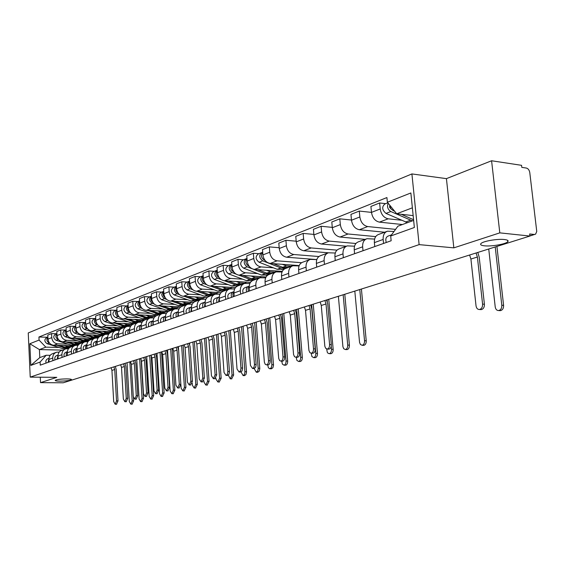 <?xml version="1.0" encoding="UTF-8"?>
<svg xmlns="http://www.w3.org/2000/svg" width="565" height="565" viewBox="0 0 565 565"><rect width="100%" height="100%" fill="white"/><g stroke="black" fill="none" stroke-linecap="round" stroke-linejoin="round"><path stroke-width="0.85" d="M66.917 378.889C70.117 378.938 71.635 379.207 71.465 379.68C69.827 380.556 65.943 381.043 59.819 381.149C56.599 381.107 55.066 380.845 55.215 380.365C56.846 379.482 60.752 378.995 66.917 378.889M504.326 239.518C507.61 239.899 508.754 240.648 507.766 241.764C505.71 244.151 491.479 246.623 484.516 245.824C481.168 245.464 479.975 244.716 480.935 243.586C482.842 241.22 497.341 238.677 504.326 239.518M499.799 232.865L491.585 160.764L446.428 178.639L411.906 173.928L28.25 332.947L30.227 377.123L419.117 244.624L453.836 247.858L499.799 232.865L529.921 236.05L63.252 382.78L40.532 382.646L56.797 377.342L30.227 377.123M491.585 160.764L521.559 165.326L521.799 167.367L526.368 168.052C528.176 168.568 529.313 170.072 529.779 172.565L536.75 231.424L535.641 234.087L529.914 235.993M40.285 377.208L40.532 382.646M529.899 235.831L534.264 234.461L529.673 233.966L529.921 236.05M534.264 234.461L534.9 234.426M401.355 220.223L388.197 218.81C383.84 217.808 381.177 214.523 380.21 208.972L379.631 202.969L370.915 206.437L371.488 212.391C372.448 217.892 375.089 221.141 379.426 222.13L402.407 224.531M386.707 231.473L378.705 234.404C375.619 235.527 374.171 238.261 374.376 242.618L383.162 239.461C382.95 235.075 384.398 232.314 387.498 231.184L394.01 231.495M383.162 239.461L383.55 243.451M385.655 203.668L379.631 202.969M374.376 242.618L374.757 246.566M395.571 229.376L367.723 226.558C363.415 225.59 360.788 222.384 359.849 216.953L359.298 211.063L350.95 214.389L351.487 220.223C352.419 225.612 355.025 228.783 359.326 229.736L384.638 232.236M363.013 250.733L362.652 246.82C362.455 242.519 363.902 239.814 366.982 238.691L374.616 239.073M380.21 208.972L371.488 212.391L359.298 211.063M366.198 238.981L358.556 241.771C355.491 242.886 354.043 245.577 354.234 249.843L354.587 253.72M375.697 236.615L348.104 233.981C343.831 233.048 341.239 229.92 340.328 224.595L339.805 218.825L331.803 222.01L332.312 227.73C333.216 233.013 335.787 236.114 340.045 237.032L365.131 239.369M343.336 257.704L342.99 253.876C342.814 249.659 344.255 246.997 347.313 245.881L354.53 246.192M351.472 220.039L339.805 218.825M346.536 246.171L339.24 248.84C336.189 249.942 334.748 252.59 334.918 256.771L335.257 260.571M355.908 243.501L329.275 241.1C325.045 240.21 322.488 237.152 321.605 231.925L321.111 226.268L313.427 229.326L313.914 234.941C314.783 240.118 317.325 243.148 321.534 244.031L346.402 246.22M324.465 264.399L324.133 260.642C323.978 256.503 325.419 253.883 328.449 252.781L335.278 253.028M332.284 227.37L321.111 226.268M327.679 253.064L320.701 255.62C317.671 256.715 316.238 259.321 316.386 263.417L316.711 267.146M336.987 250.14L311.195 247.943C307.007 247.082 304.486 244.087 303.631 238.967L303.158 233.416L295.778 236.354L296.244 241.862C297.084 246.94 299.591 249.907 303.765 250.754L328.385 252.802M306.35 270.819L306.039 267.132C305.898 263.078 307.332 260.5 310.34 259.406L316.81 259.603M313.872 234.411L303.158 233.416M309.571 259.688L302.889 262.132C299.895 263.219 298.461 265.783 298.595 269.802L298.906 273.46M318.893 256.531L293.821 254.511C289.676 253.685 287.19 250.754 286.363 245.733L285.911 240.28L278.813 243.105L279.251 248.515C280.071 253.501 282.549 256.397 286.674 257.216L316.81 259.589M288.948 276.991L288.644 273.375C288.517 269.392 289.951 266.857 292.931 265.769L299.069 265.917M296.187 241.191L285.911 240.28M292.176 266.051L285.777 268.389C282.804 269.47 281.377 271.991 281.497 275.939L281.787 279.527M301.59 262.697L277.111 260.832C273.008 260.034 270.557 257.167 269.752 252.237L269.321 246.891L262.492 249.61L262.916 254.914C263.707 259.808 266.15 262.647 270.24 263.431L299.203 265.585M272.21 282.924L271.927 279.371C271.814 275.466 273.241 272.973 276.2 271.892L282.027 271.998M279.188 247.717L269.321 246.891M275.445 272.168L269.307 274.413C266.362 275.487 264.943 277.959 265.049 281.843L265.324 285.36M273.333 267.803L261.03 266.913C256.969 266.143 254.547 263.339 253.763 258.495L253.353 253.247L246.778 255.86L247.18 261.079C247.957 265.882 250.366 268.665 254.412 269.42L282.302 271.384M285.064 268.643L284.478 268.601M256.115 288.63L255.839 285.141C255.74 281.306 257.16 278.849 260.091 277.782L265.635 277.853M258.996 253.692L253.353 253.247M259.349 278.058L253.459 280.212C250.535 281.271 249.123 283.708 249.214 287.521L249.483 290.982M257.725 273.601L245.542 272.775C241.523 272.033 239.129 269.279 238.374 264.526L237.978 259.363L231.643 261.892L232.024 267.012C232.78 271.73 235.16 274.456 239.165 275.19L266.073 276.977M269.357 274.392L268.763 274.357M240.605 294.125L240.351 290.7C240.259 286.928 241.672 284.513 244.581 283.461L249.857 283.489M243.564 259.787L237.978 259.363M243.84 283.729L238.19 285.791C235.294 286.851 233.882 289.252 233.966 292.995L234.221 296.392M242.675 279.195L230.619 278.418C226.636 277.705 224.277 275.007 223.535 270.338L223.161 265.268L217.052 267.697L217.419 272.733C218.154 277.373 220.498 280.042 224.46 280.748L250.479 282.387M254.201 279.936L253.614 279.901M225.668 299.422L225.421 296.06C225.343 292.352 226.749 289.972 229.63 288.927L234.659 288.927M228.691 265.663L223.161 265.268M228.903 289.195L223.472 291.18C220.597 292.225 219.199 294.584 219.269 298.264L219.51 301.604M228.154 284.591L216.218 283.863C212.278 283.171 209.947 280.53 209.227 275.939L208.873 270.953L202.976 273.305L203.329 278.255C204.043 282.811 206.359 285.431 210.279 286.116L235.478 287.613M239.574 285.29L238.995 285.254M211.268 304.528L211.028 301.223C210.964 297.578 212.355 295.234 215.216 294.196L220.011 294.174M214.347 271.327L208.873 270.953M214.488 294.464L209.269 296.371C206.423 297.409 205.031 299.733 205.095 303.349L205.321 306.633M214.142 289.803L202.327 289.125C198.421 288.454 196.126 285.862 195.419 281.349L195.08 276.447L189.388 278.714L189.727 283.581C190.419 288.058 192.707 290.629 196.592 291.293L221.049 292.663M225.456 290.452L224.877 290.417M197.369 309.458L197.143 306.202C197.086 302.621 198.47 300.319 201.302 299.288L205.879 299.245M200.504 276.794L195.08 276.447M200.582 299.549L195.568 301.385C192.743 302.409 191.358 304.704 191.415 308.264L191.634 311.485M200.603 294.831L188.908 294.196C185.045 293.553 182.77 291.01 182.092 286.568L181.768 281.751L176.266 283.941L176.584 288.722C177.262 293.129 179.522 295.65 183.364 296.293L207.157 297.557M211.811 295.446L211.239 295.41M183.95 314.211L183.731 311.018C183.689 307.494 185.066 305.22 187.87 304.196L192.241 304.139M187.135 282.076L181.768 281.751M187.156 304.457L182.326 306.223C179.529 307.247 178.152 309.5 178.201 313.003L178.413 316.174M187.516 299.697L175.941 299.104C172.12 298.475 169.874 295.982 169.21 291.618L168.9 286.872L163.582 288.99L163.885 293.701C164.549 298.03 166.781 300.509 170.588 301.131L193.788 302.289M198.626 300.269L198.061 300.234M170.983 318.808L170.778 315.666C170.743 312.198 172.113 309.959 174.896 308.942L179.077 308.864M174.211 287.175L168.9 286.872M174.19 309.203L169.535 310.905C166.76 311.915 165.397 314.14 165.432 317.579L165.63 320.701M174.868 304.401L163.405 303.843C159.627 303.236 157.409 300.785 156.759 296.491L156.463 291.822L151.321 293.871L151.611 298.504C152.253 302.769 154.464 305.206 158.228 305.806L180.913 306.873M185.864 304.93L185.306 304.902M158.454 323.251L158.257 320.157C158.228 316.746 159.591 314.536 162.346 313.533L166.35 313.441M161.717 292.112L156.463 291.822M161.647 313.787L157.162 315.432C154.415 316.428 153.059 318.625 153.087 322.015L153.277 325.087M162.628 308.949L151.279 308.434C147.536 307.84 145.346 305.432 144.711 301.209L144.428 296.618L139.456 298.595L139.732 303.158C140.36 307.353 142.542 309.747 146.264 310.326L168.518 311.315M173.526 309.443L172.968 309.422M146.335 327.545L146.151 324.501C146.123 321.146 147.479 318.964 150.212 317.975L154.047 317.869M149.633 296.886L144.428 296.618M126.609 305.976L121.503 305.743L116.842 307.6L117.096 312.028C117.697 316.096 119.822 318.399 123.474 318.95L145.198 319.804C142.472 320.8 141.123 322.961 141.144 326.295L141.328 329.317M150.777 313.356L139.541 312.869C135.84 312.297 133.672 309.931 133.05 305.778L132.782 301.251L127.965 303.172L128.234 307.664C128.848 311.795 131.002 314.14 134.689 314.705L156.604 315.623M161.569 313.815L161.025 313.794M134.611 331.704L134.428 328.703C134.413 325.398 135.755 323.251 138.467 322.269L142.14 322.149M137.938 301.505L132.782 301.251M137.775 322.516L133.608 324.042C130.911 325.023 129.569 327.156 129.583 330.447L129.759 333.421M139.301 317.622L128.177 317.17C124.512 316.612 122.372 314.288 121.765 310.199L121.503 305.743M149.958 318.053L149.45 318.031M123.255 335.73L123.085 332.778C123.071 329.522 124.406 327.403 127.09 326.429L130.614 326.302M126.412 326.676L122.386 328.145C119.716 329.12 118.382 331.224 118.389 334.459L118.558 337.39M128.177 321.753L117.167 321.337C113.537 320.8 111.425 318.512 110.832 314.479L110.578 310.093L106.058 311.894L106.305 316.252C106.891 320.256 108.996 322.53 112.605 323.06L134.124 323.858M138.905 322.163L138.234 322.135M112.258 339.629L112.089 336.719C112.089 333.512 113.417 331.429 116.072 330.454L119.455 330.32M115.634 310.312L110.578 310.093M115.394 330.702L111.51 332.128C108.868 333.089 107.541 335.165 107.541 338.35L107.703 341.239M117.393 325.765L106.488 325.369C102.894 324.854 100.81 322.601 100.231 318.632L99.991 314.31L95.605 316.054L95.838 320.348C96.417 324.296 98.494 326.528 102.074 327.043L123.382 327.785M130.656 326.238L127.351 326.118M101.594 343.407L101.439 340.54C101.439 337.383 102.759 335.32 105.394 334.367L108.642 334.219M104.998 314.514L99.991 314.31M104.723 334.607L100.973 335.984C98.345 336.938 97.032 338.986 97.032 342.122L97.187 344.968M106.933 329.649L96.135 329.289C92.575 328.781 90.513 326.57 89.948 322.657L89.722 318.399L85.47 320.087L85.689 324.324C86.254 328.216 88.31 330.412 91.848 330.913L112.958 331.599M119.632 330.073L116.814 329.981M91.262 347.072L91.106 344.247C91.113 341.133 92.427 339.106 95.033 338.153L98.162 337.997M94.673 318.589L89.722 318.399M94.369 338.393L90.746 339.72C88.147 340.667 86.841 342.687 86.833 345.78L86.982 348.584M96.784 333.421L86.092 333.089C82.568 332.594 80.534 330.419 79.976 326.563L79.757 322.368L75.632 324.006L75.844 328.18C76.395 332.015 78.422 334.176 81.932 334.664L102.837 335.299M108.96 333.802L106.58 333.731M81.233 350.625L81.085 347.842C81.099 344.777 82.398 342.771 84.983 341.825L87.992 341.67M84.665 322.544L79.757 322.368M84.326 342.065L80.823 343.351C78.245 344.29 76.953 346.281 76.939 349.332L77.08 352.094M86.932 337.086L76.339 336.775C72.857 336.295 70.837 334.155 70.293 330.356L70.081 326.217L66.077 327.813L66.282 331.923C66.825 335.702 68.831 337.828 72.299 338.308L93.006 338.894M98.628 337.432L96.636 337.369M71.501 354.078L71.36 351.331C71.381 348.308 72.666 346.331 75.23 345.399L78.125 345.229M74.947 326.386L70.081 326.217M74.58 345.632L71.19 346.875C68.633 347.8 67.348 349.77 67.334 352.779L67.468 355.505M77.356 340.646L66.875 340.356C63.421 339.89 61.423 337.785 60.893 334.035L60.695 329.953L56.797 331.507L56.994 335.561C57.524 339.29 59.509 341.38 62.948 341.839L83.458 342.39M88.62 340.956L86.982 340.907M62.051 357.426L61.917 354.721C61.938 351.741 63.216 349.784 65.759 348.859L68.549 348.69M65.505 330.108L60.695 329.953M65.109 349.099L61.832 350.293C59.304 351.218 58.026 353.16 58.004 356.127L58.131 358.81M68.054 344.099L57.672 343.838C54.254 343.386 52.284 341.309 51.761 337.616L51.57 333.59L47.785 335.094L47.976 339.099C48.491 342.771 50.455 344.834 53.859 345.279L74.177 345.78M78.923 344.382L77.596 344.346M52.87 360.682L52.743 358.012C52.771 355.074 54.042 353.139 56.556 352.228L59.247 352.052M56.331 333.731L51.57 333.59M55.914 352.461L52.743 353.619C50.236 354.53 48.971 356.451 48.943 359.375L49.063 362.031M412.365 207.821L396.694 213.782L413.156 215.604M396.694 213.782L387.378 202.249L410.861 192.962L414.364 227.49L390.69 236.008L397.922 226.177L413.644 220.406M62.362 350.102L39.416 349.587L39.79 357.603L46.21 355.244L40.094 362.073L40.242 365.159L391.157 240.754L390.69 236.008M40.094 362.073L30.807 365.407L29.832 343.732L39.077 340.074L45.829 347.15L39.416 349.587L29.832 343.732M387.378 202.249L386.919 197.552L38.936 337.008L39.077 340.074M411.906 173.928L419.117 244.624M446.428 178.639L453.836 247.858M69.53 347.708L68.471 347.687M59.014 347.461L45.829 347.15M46.21 355.244L50.207 355.321M47.418 337.256L38.936 337.008M508.076 240.803L507.667 240.93M39.79 357.603L30.807 365.407M477.806 252.435L479.212 257.195L484.41 304.231C484.48 307.212 483.435 309.006 481.274 309.606L480.448 309.556M477.39 257.033L470.913 259.038L476.034 305.856C476.45 308.292 477.595 309.507 479.445 309.507C481.599 308.907 482.644 307.106 482.581 304.125L477.39 257.033L476.069 252.986M390.782 236.94L391.15 240.761M391.552 234.842L388.176 236.057C385.909 237.081 385.274 239.221 386.276 242.484M470.913 259.038L469.607 255.02M496.918 246.425L503.592 305.347C503.662 308.292 502.617 310.058 500.442 310.651L499.608 310.609M488.732 249.003L495.223 306.943C495.653 309.352 496.797 310.559 498.662 310.552C500.83 309.966 501.875 308.193 501.805 305.241L495.223 246.962M413.58 219.736L401.242 214.283M394.766 211.395L391.361 209.29L390.147 207.15L389.772 205.208M390.055 206.854L389.525 206.79M391.298 209.212L389.673 207.426L389.772 205.243M412.386 220.873L390.818 211.543C387.696 209.375 386.813 206.606 388.183 203.245M407.492 222.666L385.973 213.408C382.032 209.947 381.672 206.804 384.892 203.972L387.83 202.807M326.556 299.994L327.742 304.069L331.309 344.615C331.351 347.143 330.589 348.647 329.028 349.121L328.59 349.106M326.026 303.984L321.273 305.453L324.833 346.232L325.638 348.252L327.305 349.071C328.865 348.598 329.628 347.094 329.586 344.565L326.026 303.984L324.896 300.516M249.207 286.201L248.607 286.363C246.474 287.31 245.832 289.181 246.686 291.971M248.197 286.512L245.076 287.634C242.943 288.581 242.3 290.445 243.148 293.221M249.2 286.335L248.014 288.553L248.36 291.378M321.273 305.453L320.15 302.007M310.637 305.001L311.802 309.006L315.221 348.859C315.256 351.345 314.521 352.814 313.017 353.273L312.607 353.266M310.1 308.921L305.51 310.347L308.921 350.434L309.895 352.652L311.308 353.231C312.812 352.772 313.547 351.303 313.504 348.817L310.1 308.921L308.991 305.517M233.966 291.681L233.514 291.801C231.396 292.741 230.753 294.584 231.594 297.324M233.112 291.95L230.11 293.03C227.992 293.97 227.356 295.799 228.189 298.525M233.952 291.879L232.858 294.054L233.211 296.745M305.51 310.347L304.408 306.957M295.269 309.832L296.413 313.766L299.683 352.956C299.718 355.392 299.005 356.84 297.557 357.285L297.176 357.278M294.725 313.688L290.29 315.065L293.56 354.488L294.499 356.677L295.862 357.25C297.31 356.798 298.016 355.357 297.988 352.92L294.725 313.688L293.638 310.34M219.269 296.964L218.959 297.049C216.861 297.981 216.226 299.789 217.045 302.48M218.563 297.197L215.675 298.235C213.577 299.16 212.941 300.961 213.761 303.645M219.255 297.232L218.606 301.929M290.29 315.065L289.209 311.732M280.417 314.5L281.547 318.37L284.675 356.918C284.711 359.312 284.026 360.724 282.62 361.162L282.267 361.155M279.873 318.3L275.586 319.628L278.714 358.408L279.626 360.562L280.946 361.127C282.345 360.689 283.023 359.276 282.994 356.882L279.873 318.3L278.799 315.009M205.102 302.063L204.918 302.113C202.835 303.031 202.199 304.81 203.005 307.452M204.523 302.254L201.747 303.257C199.671 304.168 199.035 305.947 199.84 308.582M205.081 302.402L204.516 306.922M275.586 319.628L274.519 316.351M266.066 319.013L267.174 322.82L270.176 360.738C270.204 363.09 269.54 364.482 268.191 364.905L267.852 364.898M265.515 322.749L261.369 324.035L264.371 362.193L265.246 364.319L266.525 364.877C267.874 364.453 268.537 363.062 268.509 360.71L265.515 322.749L264.462 319.515M191.422 306.979L191.358 307C189.303 307.904 188.668 309.662 189.459 312.261M190.97 307.141L188.3 308.102C186.245 309.006 185.61 310.757 186.394 313.342M191.394 307.388L190.913 311.746M261.369 324.035L260.324 320.814M252.188 323.371L253.275 327.121L256.171 364.863L255.535 367.518L253.918 368.521M251.63 327.057L247.618 328.3L250.457 365.484L252.583 368.507L253.883 367.49L254.518 364.835L251.63 327.057L250.592 323.872M178.215 311.732C176.209 312.657 175.595 314.38 176.365 316.901M177.876 311.859L175.305 312.784C173.264 313.681 172.636 315.404 173.413 317.947M178.187 312.212L177.77 316.4M247.618 328.3L246.594 325.136M238.755 327.594L239.821 331.281L242.604 368.429L241.982 371.043L240.429 372.031M238.19 331.224L234.313 332.432L237.032 369.03L239.087 372.017L240.506 370.718L240.965 368.408L238.19 331.224L237.173 328.096M165.446 316.329C163.539 317.283 162.96 318.971 163.716 321.386M165.22 316.421L162.748 317.311C160.728 318.201 160.093 319.896 160.856 322.396M165.418 316.88L165.072 320.906M234.313 332.432L233.303 329.31M225.753 331.683L226.805 335.313L229.468 371.89L228.867 374.454L227.377 375.421M225.181 335.264L221.423 336.429L224.037 372.469L226.028 375.414L227.243 374.44L227.843 371.869L225.181 335.264L224.178 332.178M153.108 320.779C151.286 321.76 150.749 323.406 151.484 325.723M152.981 320.828L150.594 321.69C148.595 322.573 147.966 324.239 148.715 326.704M153.073 321.393L152.797 325.256M221.423 336.429L220.428 333.357M213.153 335.645L214.184 339.219L216.727 374.842L214.728 378.712M212.581 339.17L208.944 340.3L211.444 375.796L213.379 378.698L215.117 374.821L212.581 339.17L211.593 336.14M141.165 325.087C139.435 326.09 138.926 327.7 139.64 329.918M141.144 325.101L138.842 325.927C136.857 326.803 136.229 328.449 136.963 330.864M141.13 325.765L140.911 329.466M208.944 340.3L207.962 337.277M200.942 339.487L201.959 343.004L204.403 378.091L202.468 381.898M200.37 342.962L196.839 344.057L199.247 379.016L201.119 381.891L202.807 378.077L200.37 342.962L199.396 339.975M125.585 334.904C124.865 332.517 125.487 330.892 127.457 330.031L129.604 329.261C127.958 330.285 127.485 331.853 128.184 333.979M129.569 329.995L129.413 333.548M196.839 344.057L195.871 341.083M189.106 343.209L190.101 346.67L192.446 381.248L190.582 384.984M188.526 346.635L185.101 347.694L187.418 382.145L189.233 384.984L190.864 381.234L188.526 346.635L187.573 343.69M118.41 333.308C116.849 334.339 116.404 335.878 117.082 337.919M118.417 333.294L116.425 334.007C114.476 334.861 113.855 336.465 114.568 338.809M118.382 334.099L118.276 337.496M185.101 347.694L184.155 344.763M177.615 346.818L178.604 350.229L180.857 384.306L179.049 387.986M177.043 350.194L173.716 351.225L175.941 385.182L177.7 387.978L179.289 384.292L177.043 350.194L176.096 347.298M107.569 337.234L106.128 339.134L106.319 341.733M107.569 337.199L105.733 337.863C103.798 338.71 103.183 340.285 103.882 342.595M107.534 338.082L107.477 341.324M173.716 351.225L172.777 348.344M166.47 350.328L167.438 353.69L169.606 387.272L167.854 390.888M165.891 353.655L162.663 354.658L164.803 388.127L166.513 390.888L168.052 387.265L165.891 353.655L164.959 350.801M97.053 341.041L95.69 342.92L95.888 345.427M97.06 340.992L95.365 341.599C93.451 342.439 92.837 343.993 93.529 346.267M97.025 341.938L97.011 345.031M162.663 354.658L161.738 351.811M155.643 353.725L156.597 357.045L158.68 390.154L156.992 393.713M155.064 357.009L151.936 357.984L153.984 390.98L155.65 393.713L157.141 390.147L155.064 357.009L154.146 354.199M86.855 344.735L85.569 346.585L85.767 349.015M86.862 344.664L85.308 345.229C83.408 346.055 82.801 347.588 83.479 349.827M86.826 345.688L86.862 348.633M151.936 357.984L151.017 355.18M145.127 357.038L146.067 360.301L148.072 392.95L146.434 396.453M144.548 360.272L141.504 361.219L143.482 393.763L145.092 396.461L146.547 392.95L144.548 360.272L143.644 357.504M76.96 348.322L75.738 350.152L75.95 352.496M76.967 348.231L75.54 348.746C73.662 349.565 73.055 351.077 73.725 353.287M76.939 349.325L77.01 352.122M141.504 361.219L140.607 358.457M134.915 360.244L135.84 363.464L137.768 395.67L136.179 399.123M134.329 363.443L131.37 364.361L133.276 396.461L134.844 399.123L136.257 395.67L134.329 363.443L133.439 360.71M67.355 351.811L66.204 353.605L66.416 355.879M67.362 351.691L66.063 352.165C64.198 352.977 63.598 354.467 64.255 356.642M67.334 352.864L67.44 355.512M131.37 364.361L130.487 361.635M124.978 363.373L125.889 366.544L127.747 398.311L126.207 401.708M124.392 366.523L121.517 367.42L123.354 399.081L124.872 401.715L126.249 398.318L124.392 366.523L123.516 363.832M58.026 355.194L57.157 359.163M58.04 355.053L56.853 355.484C55.003 356.289 54.402 357.758 55.052 359.905M58.011 356.31L58.131 358.768M121.517 367.42L120.642 364.736M115.317 366.41L116.213 369.538L118.007 400.882L116.51 404.229M114.73 369.524L111.934 370.393L113.699 401.63L115.182 404.236L116.517 400.889L114.73 369.524L113.869 366.862M48.957 358.493L48.152 362.349M48.978 358.323L47.898 358.711C46.069 359.502 45.475 360.957 46.111 363.076M48.95 359.665L49.056 361.847M111.934 370.393L111.072 367.744M361.416 289.033L366.233 340.794C366.275 343.351 365.477 344.862 363.846 345.342L363.366 345.328M354.82 291.109L359.559 342.447L360.406 344.473L362.144 345.293C363.782 344.812 364.573 343.294 364.531 340.744L359.778 289.548M288.129 267.266L282.648 267.302L273.382 263.664M293.143 265.14L290.968 266.228L286.391 265.924L282.359 264.335M265.056 260.401L264.441 260.161C261.221 257.908 260.649 255.302 262.711 252.357M262.047 257.887L261.609 256.757M286.773 267.711L285.459 268.248L280.897 267.951L262.711 260.825C259.081 257.887 258.812 255.126 261.906 252.548L262.633 252.421M282.662 269.272L277.203 269.307L259.06 262.231C255.437 259.307 255.175 256.559 258.262 253.982L261.517 252.696M344.791 294.259L349.403 345.137C349.445 347.645 348.676 349.128 347.101 349.594L346.656 349.587M338.379 296.272L342.92 346.74L343.732 348.739L345.413 349.551C346.988 349.085 347.757 347.595 347.715 345.095L343.167 294.768M272.231 273.086L266.807 273.142L257.781 269.66M277.097 271.016L274.943 272.097L270.409 271.814L266.419 270.268M249.193 266.341L248.791 266.186C245.662 264.053 245.062 261.531 246.99 258.608M270.918 273.517L269.632 274.039L265.112 273.764L253.466 269.272M266.963 275.014L261.553 275.077L243.6 268.177C240.026 265.317 239.772 262.619 242.837 260.077L245.966 258.841M251.849 268.65L247.117 266.828C243.529 263.954 243.275 261.235 246.347 258.692L246.99 258.572M328.745 299.302L333.159 349.332C333.202 351.79 332.46 353.245 330.942 353.697L330.525 353.69M326.683 349.015L327.29 352.299L328.06 353.28L329.268 353.662C330.786 353.203 331.521 351.748 331.486 349.29L331.224 346.317M256.906 278.7L251.531 278.764L242.745 275.423M261.63 276.68L259.497 277.747L255.006 277.486L251.058 275.981M233.924 272.069L233.705 271.991C230.668 269.978 230.047 267.528 231.848 264.632M255.627 279.124L254.377 279.626L249.899 279.364L238.79 275.148M251.821 280.558L246.467 280.628L228.705 273.912C225.167 271.108 224.927 268.453 227.97 265.946L230.972 264.759M236.099 274.131L232.095 272.605C228.55 269.795 228.302 267.125 231.353 264.611L231.841 264.505M327.312 301.858L327.135 299.81M313.25 304.175L317.474 353.379C317.516 355.795 316.796 357.221 315.334 357.659L314.945 357.652M311.188 353.245L311.922 356.572L313.674 357.624C315.136 357.186 315.849 355.752 315.814 353.344L311.647 304.683M242.124 284.11L236.799 284.195L228.239 280.989M246.714 282.147L244.596 283.199L240.146 282.959L236.241 281.49M219.213 277.606L219.156 277.585C216.211 275.685 215.576 273.305 217.25 270.451M240.874 284.527L239.659 285.007L235.224 284.774L224.467 280.748M237.215 285.904L231.911 285.996L214.333 279.442C210.844 276.695 210.611 274.089 213.627 271.61L216.515 270.473M221.092 279.484L217.603 278.185C214.107 275.423 213.867 272.803 216.889 270.324L217.235 270.24M298.271 308.886L302.324 357.292C302.36 359.658 301.668 361.063 300.255 361.494L299.888 361.487M296.215 357.257L296.915 360.421L298.61 361.459C300.022 361.028 300.707 359.63 300.679 357.257L296.682 309.387M227.85 289.329L222.575 289.428L214.227 286.349M232.321 287.423L230.216 288.468L225.809 288.235L221.946 286.808M205.017 282.945C202.235 281.109 201.62 278.813 203.174 276.059M226.636 289.739L225.449 290.212L221.056 289.993L210.597 286.13M223.111 291.067L217.857 291.166L200.469 284.774C197.016 282.083 196.79 279.52 199.784 277.076L202.567 275.981M206.691 284.689L203.626 283.559C200.165 280.862 199.939 278.284 202.941 275.833L203.153 275.777M283.785 313.441L287.67 361.07C287.705 363.401 287.034 364.771 285.671 365.195L285.332 365.188M281.737 361.148L282.401 364.135L284.04 365.167C285.403 364.743 286.074 363.373 286.038 361.042L282.21 313.935M214.064 294.379L208.838 294.492L200.702 291.519M218.415 292.515L216.331 293.546L211.967 293.334L208.146 291.943M191.323 288.094C188.731 286.307 188.152 284.103 189.579 281.483M212.885 294.775L211.727 295.234L207.376 295.029L197.192 291.328M209.495 296.053L204.283 296.166L187.079 289.93C183.667 287.295 183.448 284.767 186.422 282.359L189.098 281.299M192.827 289.739L190.123 288.75C186.704 286.109 186.485 283.574 189.466 281.151L189.558 281.13M269.773 317.848L273.524 365.145L272.881 367.773L271.249 368.776M267.725 364.898L268.361 367.737L269.724 368.761L271.257 367.751L271.899 365.117L268.206 318.335M200.745 299.252L195.568 299.379L187.622 296.519M204.982 297.437L202.913 298.461L198.59 298.264L194.812 296.9M178.088 293.058C175.687 291.321 175.143 289.209 176.45 286.723M199.593 299.648L198.456 300.093L194.148 299.902L184.239 296.343M196.323 300.87L191.161 301.004L174.14 294.902C170.771 292.324 170.559 289.838 173.504 287.458L176.082 286.441M179.472 294.626L177.085 293.772C173.716 291.194 173.497 288.701 176.421 286.3M256.206 322.114L259.801 368.677L259.18 371.262L257.612 372.243M254.165 368.528L256.305 372.222L257.739 370.937L258.198 368.655L254.653 322.601M187.87 303.97L182.735 304.104L174.973 301.35M191.994 302.197L189.946 303.207L185.659 303.024L181.923 301.696M165.298 297.861C163.08 296.166 162.572 294.146 163.765 291.787M186.74 304.351L185.631 304.782L181.365 304.606L171.704 301.18M183.59 305.538L178.476 305.672L161.625 299.718C158.299 297.183 158.094 294.739 161.018 292.388L163.504 291.406M166.59 299.372L164.479 298.624C161.187 296.166 160.94 293.729 163.737 291.307M243.07 326.245L246.524 372.095L245.916 374.637L244.412 375.598M241.029 371.961L243.098 375.584L244.483 374.327L244.928 372.081L241.523 326.725M175.404 308.532L170.326 308.674L162.741 306.018M179.423 306.802L177.396 307.805L173.151 307.635L169.451 306.336M152.924 302.494C150.883 300.855 150.41 298.92 151.498 296.696M174.303 308.907L173.222 309.33L168.999 309.168L159.577 305.87M171.259 310.044L166.195 310.192L149.527 304.373C146.236 301.887 146.038 299.485 148.941 297.162L151.335 296.215M154.139 303.963L152.282 303.313C149.068 300.976 148.8 298.588 151.462 296.159M230.336 330.243L233.635 375.019L231.615 378.854M228.281 375.153L230.301 378.84L232.06 375.005L228.804 330.73M163.342 312.946L158.306 313.102L150.89 310.531M167.261 311.259L165.248 312.247L161.046 312.092L157.388 310.821M140.953 306.964C139.082 305.39 138.637 303.546 139.626 301.442M162.268 313.314L161.209 313.723L157.021 313.575L147.832 310.397M159.33 314.415L154.316 314.571L137.818 308.878C134.562 306.442 134.371 304.069 137.246 301.774L139.555 300.863M142.112 308.419L140.487 307.854C137.344 305.623 137.048 303.285 139.59 300.848M217.991 334.127L221.162 378.239L219.206 382.011M215.922 378.119L215.992 379.157L217.892 381.997L219.594 378.225L216.466 334.607M151.653 317.219L146.667 317.389L139.421 314.903M155.481 315.574L153.482 316.555L149.322 316.414L145.699 315.164M129.364 311.294C127.655 309.775 127.245 308.024 128.135 306.039M150.608 317.587L145.424 317.848L136.462 314.783M147.769 318.646L142.797 318.815L126.475 313.243C123.255 310.849 123.071 308.518 125.924 306.251L128.1 305.39C125.67 307.833 125.988 310.121 129.06 312.247L130.48 312.735M206.013 337.891L209.064 381.361L207.178 385.069M203.923 380.831L204.022 382.251L205.858 385.062L207.51 381.347L204.509 338.364M140.332 321.365L135.395 321.541L128.297 319.14M144.061 319.762L142.083 320.729L137.966 320.595L134.385 319.38M118.142 315.482L116.68 313.144L117.012 310.496M139.308 321.725L134.188 321.986L125.437 319.027M136.568 322.749L131.645 322.926L115.486 317.474C112.301 315.115 112.124 312.819 114.956 310.581L116.969 309.79C114.653 312.24 114.992 314.472 117.993 316.506L119.222 316.923M194.395 341.543L197.326 384.391L195.504 388.035M192.262 383.204L192.397 385.259L194.183 388.028L195.794 384.377L192.898 342.016M129.357 325.384L124.462 325.567L117.52 323.244M132.994 323.816L131.038 324.769L126.956 324.649L123.41 323.455M107.258 319.529L105.945 317.304L106.227 314.818M128.354 325.737L123.29 325.998L114.744 323.138M125.698 326.725L120.825 326.909L104.836 321.57C101.686 319.26 101.516 316.993 104.32 314.783L106.178 314.048M108.318 320.991L107.258 320.63C104.334 318.688 103.974 316.506 106.185 314.076M189.628 344.403L189.543 343.068M183.117 345.095L185.934 387.329L184.169 390.916M178.371 346.585L181.118 388.176L182.855 390.916L184.409 387.322L181.626 345.561M118.707 329.282L113.862 329.473L107.06 327.22M122.266 327.749L120.324 328.696L116.277 328.583L112.774 327.418M96.714 323.448L95.527 321.344L95.767 319.02M117.725 329.628L112.725 329.889L104.37 327.121M115.161 330.582L110.33 330.772L94.503 325.546C91.389 323.272 91.226 321.04 94.009 318.851L95.725 318.18M97.759 324.932L96.855 324.635C93.995 322.777 93.613 320.638 95.725 318.222M172.156 348.534L174.875 390.182L173.165 393.713M167.515 349.996L170.164 391.008L171.852 393.713L173.363 390.182L170.687 349.001M108.374 333.068L103.572 333.258L96.912 331.076M111.849 331.563L109.921 332.495L105.923 332.397L102.449 331.252M86.48 327.241L85.626 323.088M107.414 333.406L102.47 333.668L94.299 330.991M104.935 334.325L100.146 334.522L84.482 329.402C81.402 327.163 81.24 324.967 84.001 322.806L85.576 322.184M87.511 328.766L86.763 328.519C83.966 326.74 83.571 324.649 85.583 322.248M161.512 351.882L164.125 392.957L162.466 396.432M156.971 353.309L159.521 393.763L161.159 396.432L162.628 392.957L160.05 352.341M98.345 336.74L93.585 336.938L87.052 334.819M101.742 335.264L99.828 336.196L95.866 336.097L92.427 334.981M76.55 330.913L75.788 327.05M97.399 337.072L92.519 337.333L84.524 334.741M94.998 337.962L90.259 338.167L74.75 333.145C71.706 330.949 71.55 328.781 74.29 326.641L75.738 326.069M77.582 332.488L76.967 332.291C74.234 330.582 73.824 328.54 75.738 326.153M151.18 355.449L153.68 395.655L152.07 399.074M146.716 356.536L149.174 396.432L150.763 399.081L152.19 395.655L149.711 355.597M88.599 340.307L83.888 340.511L77.483 338.449M91.925 338.866L90.026 339.784L86.099 339.699L82.702 338.597M66.903 334.466L66.232 330.899M87.674 340.631L82.85 340.893L75.025 338.386M85.35 341.493L80.654 341.705L65.3 336.775C62.291 334.621 62.136 332.481 64.855 330.37L66.183 329.847M67.941 336.104L67.454 335.949C64.777 334.318 64.354 332.312 66.183 329.946M141.179 359.615L143.524 398.276L141.963 401.644M136.744 359.672L139.11 399.038L140.657 401.651L142.048 398.276L139.654 358.754M79.135 343.767L74.467 343.986L68.181 341.98M82.384 342.362L80.505 343.266L76.614 343.188L73.252 342.115M57.538 337.905L56.952 334.649M78.231 344.092L73.45 344.353L65.801 341.917M75.978 344.925L71.324 345.137L56.119 340.307C53.138 338.188 52.997 336.076 55.688 333.986L56.896 333.512M58.583 339.622L58.216 339.501C55.596 337.934 55.158 335.977 56.903 333.64M133.453 397.576L133.644 400.825L132.132 404.145M127.047 362.723L129.321 401.567L130.833 404.152L132.182 400.832L129.879 361.833M69.926 347.136L65.307 347.355L59.141 345.413M73.111 345.759L71.254 346.656L67.397 346.585L64.064 345.533M48.435 341.239L47.94 338.294M69.043 347.454L64.325 347.722L56.825 345.356M66.861 348.259L62.249 348.485L47.199 343.739C44.247 341.648 44.112 339.572 46.782 337.51L47.877 337.072M49.494 343.04L49.233 342.962C46.676 341.458 46.224 339.544 47.884 337.22M53.859 345.279L57.672 343.838M62.948 341.839L66.875 340.356M72.299 338.308L76.339 336.775M81.932 334.664L86.092 333.089M91.848 330.913L96.135 329.289M102.074 327.043L106.488 325.369M112.605 323.06L117.167 321.337M123.474 318.95L128.177 317.17M134.689 314.705L139.541 312.869M146.264 310.326L151.279 308.434M158.228 305.806L163.405 303.843M170.588 301.131L175.941 299.104M183.364 296.293L188.908 294.196M196.592 291.293L202.327 289.125M210.279 286.116L216.218 283.863M224.46 280.748L230.619 278.418M239.165 275.19L245.542 272.775M254.412 269.42L261.03 266.913M270.24 263.431L277.111 260.832M286.674 257.216L293.821 254.511M303.765 250.754L311.195 247.943M321.534 244.031L329.275 241.1M340.045 237.032L348.104 233.981M359.326 229.736L367.723 226.558M379.426 222.13L388.197 218.81M58.004 356.127L61.917 354.721M67.334 352.779L71.36 351.331M76.939 349.332L81.085 347.842M86.833 345.78L91.106 344.247M97.032 342.122L101.439 340.54M107.541 338.35L112.089 336.719M118.389 334.459L123.085 332.778M129.583 330.447L134.428 328.703M141.144 326.295L146.151 324.501M153.087 322.015L158.257 320.157M165.432 317.579L170.778 315.666M178.201 313.003L183.731 311.018M191.415 308.264L197.143 306.202M205.095 303.349L211.028 301.223M219.269 298.264L225.421 296.06M233.966 292.995L240.351 290.7M249.214 287.521L255.839 285.141M265.049 281.843L271.927 279.371M281.497 275.939L288.644 273.375M298.595 269.802L306.039 267.132M316.386 263.417L324.133 260.642M334.918 256.771L342.99 253.876M354.234 249.843L362.652 246.82M48.943 359.375L52.743 358.012M56.994 335.561L60.893 334.035M66.282 331.923L70.293 330.356M75.844 328.18L79.976 326.563M85.689 324.324L89.948 322.657M95.838 320.348L100.231 318.632M106.305 316.252L110.832 314.479M117.096 312.028L121.765 310.199M128.234 307.664L133.05 305.778M139.732 303.158L144.711 301.209M151.611 298.504L156.759 296.491M163.885 293.701L169.21 291.618M176.584 288.722L182.092 286.568M189.727 283.581L195.419 281.349M203.329 278.255L209.227 275.939M217.419 272.733L223.535 270.338M232.024 267.012L238.374 264.526M247.18 261.079L253.763 258.495M262.916 254.914L269.752 252.237M279.251 248.515L286.363 245.733M296.244 241.862L303.631 238.967M313.914 234.941L321.605 231.925M332.312 227.73L340.328 224.595M351.487 220.223L359.849 216.953M47.976 339.099L51.761 337.616M482.581 304.125L484.41 304.231M501.805 305.241L503.592 305.347M412.704 219.404L413.516 219.1M393.12 210.653L393.918 210.35M405.493 222.059L410.381 220.258M385.973 213.408L390.818 211.543M329.586 344.565L331.309 344.615M313.504 348.817L315.221 348.859M297.988 352.92L299.683 352.956M282.994 356.882L284.675 356.918M268.509 360.71L270.176 360.738M254.497 364.411L256.15 364.439M240.944 367.999L242.583 368.02M227.822 371.466L229.447 371.488M215.117 374.821L216.727 374.842M202.807 378.077L204.403 378.091M190.864 381.234L192.446 381.248M179.289 384.292L180.857 384.306M168.052 387.265L169.606 387.272M157.141 390.147L158.68 390.154M146.547 392.95L148.072 392.95M136.257 395.67L137.768 395.67M126.249 398.318L127.747 398.311M116.517 400.889L118.007 400.882M364.531 340.744L366.233 340.794M282.648 267.302L286.391 265.924M277.203 269.307L280.897 267.951M259.06 262.231L262.711 260.825M347.715 345.095L349.403 345.137M266.807 273.142L270.409 271.814M261.553 275.077L265.112 273.764M243.6 268.177L247.117 266.828M331.486 349.29L333.159 349.332M251.531 278.764L255.006 277.486M246.467 280.628L249.899 279.364M228.705 273.912L232.095 272.605M315.814 353.344L317.474 353.379M236.799 284.195L240.146 282.959M231.911 285.996L235.224 284.774M214.333 279.442L217.603 278.185M300.679 357.257L302.324 357.292M222.575 289.428L225.809 288.235M217.857 291.166L221.056 289.993M200.469 284.774L203.626 283.559M286.038 361.042L287.67 361.07M208.838 294.492L211.967 293.334M204.283 296.166L207.376 295.029M187.079 289.93L190.123 288.75M271.885 364.7L273.502 364.729M195.568 299.379L198.59 298.264M191.161 301.004L194.148 299.902M174.14 294.902L177.085 293.772M258.177 368.246L259.787 368.267M182.735 304.104L185.659 303.024M178.476 305.672L181.365 304.606M161.625 299.718L164.479 298.624M244.913 371.678L246.502 371.699M170.326 308.674L173.151 307.635M166.195 310.192L168.999 309.168M149.527 304.373L152.282 303.313M232.06 375.005L233.635 375.019M158.306 313.102L161.046 312.092M154.316 314.571L157.021 313.575M137.818 308.878L140.487 307.854M219.594 378.225L221.162 378.239M146.667 317.389L149.322 316.414M142.797 318.815L145.424 317.848M126.475 313.243L129.06 312.247M207.51 381.347L209.064 381.361M135.395 321.541L137.966 320.595M131.645 322.926L134.188 321.986M115.486 317.474L117.993 316.506M195.794 384.377L197.326 384.391M124.462 325.567L126.956 324.649M120.825 326.909L123.29 325.998M104.836 321.57L107.258 320.63M184.409 387.322L185.934 387.329M113.862 329.473L116.277 328.583M110.33 330.772L112.725 329.889M94.503 325.546L96.855 324.635M173.363 390.182L174.875 390.182M103.572 333.258L105.923 332.397M100.146 334.522L102.47 333.668M84.482 329.402L86.763 328.519M162.628 392.957L164.125 392.957M93.585 336.938L95.866 336.097M90.259 338.167L92.519 337.333M74.75 333.145L76.967 332.291M152.19 395.655L153.68 395.655M83.888 340.511L86.099 339.699M80.654 341.705L82.85 340.893M65.3 336.775L67.454 335.949M142.048 398.276L143.524 398.276M74.467 343.986L76.614 343.188M71.324 345.137L73.45 344.353M56.119 340.307L58.216 339.501M132.182 400.832L133.644 400.825M65.307 347.355L67.397 346.585M62.249 348.485L64.325 347.722M47.199 343.739L49.233 342.962M507.766 241.764L507.596 240.323M145.198 319.804L149.513 318.229M481.274 309.606L479.445 309.507M500.442 310.651L498.662 310.552M329.028 349.121L327.305 349.071M313.017 353.273L311.308 353.231M297.557 357.285L295.862 357.25M282.62 361.162L280.946 361.127M268.191 364.905L266.525 364.877M254.229 368.528L252.583 368.507M240.725 372.031L239.087 372.017M227.653 375.428L226.028 375.414M214.982 378.712L213.379 378.698M202.715 381.898L201.119 381.891M190.808 384.991L189.233 384.984M179.267 387.986L177.7 387.978M168.066 390.888L166.513 390.888M157.183 393.713L155.65 393.713M146.618 396.453L145.092 396.461M136.356 399.123L134.844 399.123M126.369 401.708L124.872 401.715M116.665 404.229L115.182 404.236M363.846 345.342L362.144 345.293M287.218 267.598L290.968 266.228M281.751 269.604L285.459 268.248M347.101 349.594L345.413 349.551M271.327 273.418L274.943 272.097M266.066 275.346L269.632 274.039M330.942 353.697L329.268 353.662M256.009 279.025L259.497 277.747M250.931 280.883L254.377 279.626M315.334 357.659L313.674 357.624M241.234 284.435L244.596 283.199M236.332 286.229L239.659 285.007M300.255 361.494L298.61 361.459M226.975 289.654L230.216 288.468M222.236 291.385L225.449 290.212M285.671 365.195L284.04 365.167M213.196 294.697L216.331 293.546M208.619 296.371L211.727 295.234M271.567 368.776L269.95 368.754M199.883 299.57L202.913 298.461M195.462 301.187L198.456 300.093M257.908 372.243L256.305 372.222M187.008 304.281L189.946 303.207M182.735 305.849L185.631 304.782M244.687 375.605L243.098 375.584M174.557 308.843L177.396 307.805M170.418 310.355L173.222 309.33M231.876 378.854L230.301 378.84M162.501 313.257L165.248 312.247M158.49 314.719L161.209 313.723M219.46 382.011L217.892 381.997M150.82 317.53L153.482 316.555M146.935 318.95L149.57 317.989M207.412 385.069L205.858 385.062M139.506 321.669L142.083 320.729M135.741 323.046L138.291 322.114M195.723 388.035L194.183 388.028M128.537 325.687L131.038 324.769M124.886 327.022L127.358 326.118M184.381 390.916L182.855 390.916M117.894 329.579L120.324 328.696M114.349 330.878L116.75 329.995M173.363 393.713L171.852 393.713M107.569 333.357L109.921 332.495M104.13 334.621L106.46 333.767M162.656 396.432L161.159 396.432M97.54 337.03L99.828 336.196M94.207 338.251L96.467 337.425M152.246 399.074L150.763 399.081M87.808 340.596L90.026 339.784M84.559 341.783L86.763 340.978M142.133 401.644L140.657 401.651M78.344 344.057L80.505 343.266M75.194 345.208L77.334 344.431M132.288 404.145L130.833 404.152M69.149 347.426L71.254 346.656M66.084 348.548L68.167 347.786"/></g></svg>
